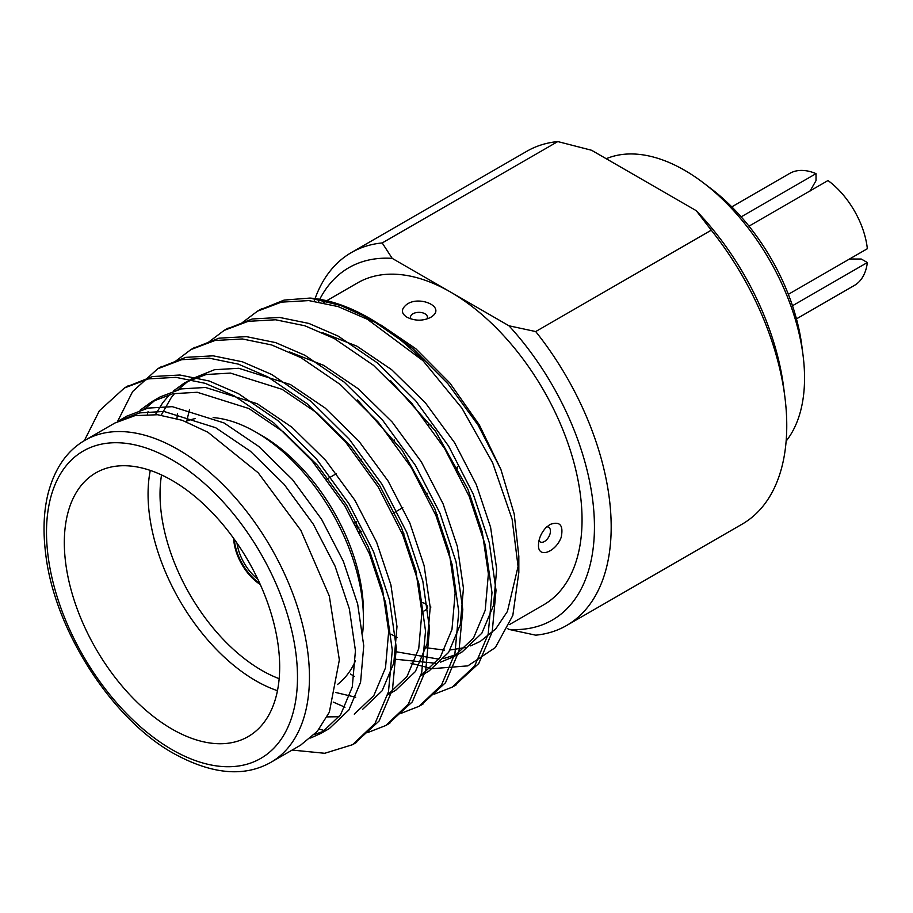 <?xml version="1.0" encoding="UTF-8"?>
<svg xmlns="http://www.w3.org/2000/svg" width="913" height="913" viewBox="0 0 913 913"><rect width="100%" height="100%" fill="white"/><g stroke="black" fill="none" stroke-linecap="round" stroke-linejoin="round"><path stroke-width="1.37" d="M507.674 628.669L508.975 629.411A203.439 117.457 -120 0 0 594.443 526.949A203.439 117.457 -120 0 0 508.975 325.793L392.191 258.368A203.439 117.457 -120 0 0 319.744 299.293M509.511 624.56L543.543 604.908A185.932 107.346 -120 0 0 572.04 455.918A185.932 107.346 -120 0 0 450.577 292.08A185.932 107.346 -120 0 0 357.622 282.87L326.706 300.719M796.456 318.877L854.351 285.449A64.675 37.342 -120 0 0 867.35 262.533L861.313 259.041L849.261 258.995M810.048 191.068L816.028 180.614L816.028 173.641A64.675 37.342 -120 0 0 789.677 173.436L731.781 206.863M315.065 298.597A215.285 124.294 60 0 1 351.311 252.604A215.285 124.294 60 0 1 382.216 242.938L557.786 141.572L591.567 150.257L696.231 210.675L711.273 230.19L535.703 331.556A215.285 124.294 60 0 1 566.596 625.496A215.285 124.294 60 0 1 535.703 635.174L508.975 629.411M566.596 625.496L742.178 524.13A215.285 124.294 -120 0 0 784.86 396.801L783.639 387.226A200.118 115.54 -120 0 0 696.231 210.675M557.786 141.572A215.285 124.294 -120 0 0 526.881 151.238L351.311 252.604M784.86 396.801A215.285 124.294 -120 0 0 711.273 230.19M470.526 495.565L469.179 496.352M437.293 514.761L435.946 515.537M404.06 533.945L402.713 534.721M314.175 301.142A215.285 124.294 60 0 1 314.985 298.802M319.561 299.647A203.439 117.457 -120 0 0 318.511 301.781M415.118 569.609A185.932 107.346 -120 0 0 415.746 570.169M788.341 294.328L867.35 248.713A64.675 37.342 -120 0 0 828 180.546L748.991 226.162M792.484 305.752L867.35 262.533M816.028 173.641L741.173 216.86M786.139 441.093A169.59 97.919 -120 0 0 803.052 355.328L801.819 345.696A154.331 89.109 -120 0 0 711.238 188.808L703.512 182.931A169.59 97.919 -120 0 0 606.232 158.714M803.052 355.328A169.59 97.919 -120 0 0 703.512 182.931M382.216 242.938L392.191 258.368M508.975 325.793L535.703 331.556M356.275 526.002L358.581 527.337M356.264 521.859L354.529 522.738M356.184 525.82A31.304 18.077 -120 0 0 356.173 521.802M234.321 539.321A39.761 22.962 -120 0 0 259.806 583.453M257.843 579.241A36.383 20.999 60 0 1 236.992 543.132M391.152 634.284L397.041 637.342M425.321 647.659L444.483 650.09M450.143 649.988L465.824 647.443M470.64 645.89L480.306 641.394L495.702 628.931L507.423 611.448L518.641 564.12M242.002 322.848L257.455 311.173L281.432 302.135L308.856 300.594L338.084 306.574L367.368 319.253L422.97 360.658L461.967 408.225L492.598 462.72L512.113 519.189L518.824 572.497L518.824 556.302L514.224 514.03L500.906 469.453L478.081 425.093L447.963 383.791L412.55 348.275L369.274 318.146A211.496 122.114 -120 0 0 310.021 298.072L340.549 305.433L371.762 319.607M422.97 360.658A211.496 122.114 -120 0 0 369.274 318.146M518.824 572.497L512.821 615.453L495.325 647.579L467.844 665.874L432.785 668.636M430.822 668.339L410.987 663.272M300.822 744.974L317.199 731.45L329.342 712.22L339.351 659.905L329.319 596.041L300.845 530.339L258.196 472.808L207.89 432.237L182.246 420.311L157.584 414.73L134.873 415.666L114.935 422.993L85.012 440.26A185.932 107.346 60 0 1 270.944 547.606A185.932 107.346 60 0 1 270.944 762.298C244.285 777.362 211.884 774.441 173.744 753.51C111.728 719.204 54.107 629.342 45.65 553.518C42.865 531.24 43.687 511.246 48.092 493.522C54.689 468.415 67.003 450.657 85.012 440.26M126.519 386.815L152.539 376.544L179.952 375.015L209.18 380.995L238.464 393.663L277.826 420.562L316.012 458.372L348.926 503.691L373.52 551.589L389.589 600.24L396.322 647.899L392.51 689.463L379.055 721.076L354.586 743.479M159.752 367.631L185.716 357.371L213.151 355.819L242.402 361.799L271.697 374.478L311.059 401.366L349.245 439.187L382.159 484.506L406.753 532.405L422.822 581.056L429.555 628.715L425.743 670.279L412.288 701.892L387.82 724.294M192.985 348.435L218.972 338.187L246.396 336.635L275.635 342.615L304.931 355.294L344.292 382.182L382.479 420.003L415.392 465.322L439.986 513.209L456.055 561.872L462.788 609.53L458.977 651.095L445.521 682.707L421.053 705.098M226.219 329.251L252.228 318.991L279.652 317.45L308.879 323.43L338.164 336.11L377.526 362.997L415.712 400.818L448.625 446.137L473.219 494.024L489.288 542.676L496.021 590.334L492.21 631.91L478.754 663.511L454.286 685.914M259.452 310.066L284.103 300.092L310.021 298.072M84.327 440.659L99.38 410.759L124.442 387.968L148.431 378.895L175.878 377.331L205.128 383.312L234.436 395.991L273.786 422.89L311.972 460.7L344.886 506.019L369.48 553.917L385.56 602.569L392.293 650.227L388.47 691.803L375.026 723.404L352.623 744.666L324.754 753.282L292.126 750.064M117.549 421.498L132.613 391.574L157.732 368.749L181.721 359.699L209.145 358.147L238.373 364.139L267.669 376.807L307.019 403.706L345.205 441.515L378.119 486.834L402.713 534.733L418.793 583.384L425.526 631.043L421.703 672.607L408.259 704.22L385.788 725.515L367.768 732.546M325.039 730.788L319.196 729.053M147.392 414.342L148.066 411.603M175.536 361.217L190.954 349.565L214.943 340.503L242.379 338.963L271.606 344.943L300.902 357.622L340.252 384.51L378.439 422.331L411.352 467.65L435.946 515.537L452.026 564.2L458.76 611.858L454.936 653.423L441.493 685.035L419.09 706.285L401.001 713.361M345 707.233L333.234 702.074M176.928 418.588L177.464 413.384M208.769 342.033L224.142 330.403L248.142 321.33L275.578 319.778L304.828 325.758L334.135 338.438L373.485 365.326L411.672 403.147L444.585 448.466L469.179 496.352L485.26 545.004L491.993 592.663L488.17 634.238L474.726 665.839L452.277 687.124L434.234 694.177M354.267 676.328L350.409 674.011M171.998 729.065A152.277 87.922 -120 0 0 248.131 736.608A152.277 87.922 -120 0 0 248.142 560.776A152.277 87.922 -120 0 0 95.854 472.854A152.277 87.922 -120 0 0 72.515 594.877A152.277 87.922 -120 0 0 171.998 729.065M500.906 469.453L479.314 424.876L449.869 383.015L415.769 348.698L381.006 325.074M378.404 323.738L364.013 317.473M545.894 527.714L549.934 524.519C559.886 520.889 563.641 525.158 561.187 537.335C555.755 552.182 537.803 558.973 538.487 544.935C538.716 538.681 541.192 532.941 545.894 527.714M404.71 306.334C416.031 293.415 448.751 306.916 430.411 317.519C422.696 321.136 414.89 321.034 407.015 317.233C401.777 313.855 401.012 310.215 404.71 306.334M321.045 733.344L329.353 728.551L348.914 709.949L360.578 682.251L363.751 645.811L357.656 604.018L343.368 561.347L321.593 519.337L292.48 479.61L258.744 446.468L223.982 422.913L172.295 406.662L148.043 408.1L126.827 416.134L118.519 420.939L139.735 412.893L163.986 411.455L215.673 427.718L250.436 451.262L284.171 484.404L313.285 524.142L335.06 566.14L349.348 608.823L355.442 650.615L352.27 687.044L340.606 714.742L321.045 733.344L310.614 738.012M140.054 410.234L151.752 401.743L172.968 393.708L197.219 392.27L248.907 408.533L283.669 432.077L317.404 465.219L346.518 504.946L368.293 546.955L382.581 589.638L388.676 631.419L385.503 667.86L373.839 695.558L354.278 714.16M155.472 414.548L162.754 402.713L169.727 394.462M173.287 391.049L184.985 382.558L206.201 374.513L230.453 373.086L282.14 389.337L316.902 412.881L350.638 446.023L379.751 485.762L401.526 527.771L415.814 570.442L421.909 612.235L418.736 648.675L407.072 676.362L387.511 694.976L395.82 690.182L415.381 671.569L427.044 643.882L430.217 607.442L424.123 565.649L409.834 522.978L388.059 480.968L358.946 441.23L325.211 408.088L290.448 384.544L238.761 368.281L214.509 369.719L190.418 379.42M357.451 399.951L402.256 450.36L434.759 508.587L449.048 551.258L455.142 593.051L451.969 629.491L440.306 657.177L420.745 675.791L429.053 670.987L448.614 652.384L460.278 624.686L463.45 588.257L457.356 546.465L443.067 503.782L421.292 461.784L392.179 422.046L358.444 388.904L323.681 365.36L289.535 351.95M390.684 380.767L435.49 431.176L467.992 489.391L482.281 532.074L488.375 573.866L485.202 610.295L473.539 637.993L453.978 656.595L440.58 662.153M435.695 663.249L394.656 659.163M325.096 730.765L314.346 734.509M144.802 408.853L155.986 399.495M151.752 401.743L160.06 396.95L181.276 388.904L205.528 387.466L257.215 403.729L291.977 427.273L325.713 460.414L354.826 500.153L376.601 542.162L390.89 584.834L396.984 626.626L393.811 663.066L382.148 690.753L362.587 709.367M339.202 716.739L327.059 716.899M161.213 415.153L171.062 397.908L174.657 393.366M178.035 389.657L189.219 380.31M355.716 697.258L335.858 692.51M186.72 421.098L189.562 409.446M322.768 332.754L356.915 346.175L391.677 369.719L425.412 402.861L454.526 442.588L476.301 484.598L490.589 527.269L496.683 569.061L493.511 605.502L481.847 633.2L462.286 651.802L453.978 656.595M458.029 654.016L444.003 658.456M438.902 659.175L395.888 651.711M277.461 690.696A152.277 87.922 60 0 1 255.743 680.71A152.277 87.922 60 0 1 150.28 470.412M185.613 421.544A152.277 87.922 60 0 1 195.416 418.565M213.151 417.595A152.277 87.922 60 0 1 255.743 432.043A152.277 87.922 60 0 1 363.42 618.546A152.277 87.922 60 0 1 362.735 632.218M355.511 660.761A152.277 87.922 60 0 1 337.411 684.556M233.648 538.385A39.761 22.962 -120 0 0 260.273 584.503M161.544 474.943A143.82 83.037 -120 0 0 261.723 670.347A143.82 83.037 -120 0 0 279.161 678.679M363.42 618.546L363.42 611.642A143.82 83.037 -120 0 0 261.734 435.501L255.743 432.043M358.992 531.24L360.624 530.293M359.014 527.086L357.348 528.045M456.922 470.241A31.304 18.077 -120 0 0 457.31 466.828M431.256 425.344A31.304 18.077 -120 0 0 428.585 424.556M426.793 319.082A8.457 4.885 0 0 0 419.056 312.349A8.457 4.885 0 0 0 411.055 318.979M539.001 540.564A8.457 4.885 120 0 0 548.747 536.924A8.457 4.885 120 0 0 546.761 526.881M422.685 602.66A8.457 4.885 180 0 1 424.956 603.596A8.457 4.885 180 0 1 423.894 611.025M430.183 606.62L430.925 607.042M171.998 749.63A177.464 102.461 -120 0 0 280.679 595.025A177.464 102.461 -120 0 0 63.317 469.533A177.464 102.461 -120 0 0 171.998 749.63M261.449 308.868L257.409 311.196M228.216 328.064L224.187 330.38M194.983 347.248L190.954 349.565M161.749 366.433L157.709 368.761M128.505 385.617L124.488 387.945M456.329 684.784L452.289 687.112M423.084 703.98L419.067 706.297M389.862 723.164L385.822 725.493M356.618 742.349L352.589 744.677M300.856 745.031L270.944 762.298M326.044 301.096L323.328 302.671M394.633 440.043L393.229 440.865M361.4 459.228L359.996 460.049M336.475 473.619L326.763 479.234M427.741 493.225L426.109 494.161M402.816 507.617L392.875 513.346M361.274 531.594L359.642 532.53"/></g></svg>
